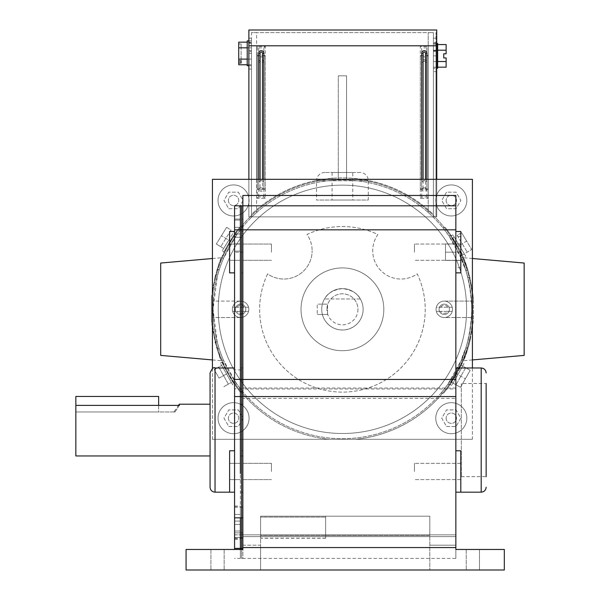 <?xml version="1.0" encoding="UTF-8"?>
<svg xmlns="http://www.w3.org/2000/svg" width="600" height="600" viewBox="0 0 600 600"><rect width="100%" height="100%" fill="white"/><g stroke="black" fill="none" stroke-linecap="round" stroke-linejoin="round"><path stroke-width="0.45" stroke-dasharray="3 2.25" d="M383.82 309.315A41.4 41.4 0 0 0 342.428 267.923A41.4 41.4 0 0 0 301.028 309.315A41.4 41.4 0 0 0 342.428 350.715A41.4 41.4 0 0 0 383.82 309.315A41.4 41.4 0 0 0 342.428 267.923A41.4 41.4 0 0 0 301.028 309.315A41.4 41.4 0 0 0 342.428 350.715A41.4 41.4 0 0 0 383.82 309.315A41.4 41.4 0 0 1 342.428 350.715A41.4 41.4 0 0 1 301.028 309.315A41.4 41.4 0 0 0 342.428 350.715A41.4 41.4 0 0 0 383.82 309.315A41.4 41.4 0 0 0 342.428 267.923A41.4 41.4 0 0 0 301.028 309.315A41.4 41.4 0 0 1 342.428 267.923A41.4 41.4 0 0 1 383.82 309.315A41.4 41.4 0 0 0 342.428 267.923A41.4 41.4 0 0 0 301.028 309.315A41.4 41.4 0 0 0 342.428 350.715A41.4 41.4 0 0 0 383.82 309.315A41.4 41.4 0 0 0 342.428 267.923A41.4 41.4 0 0 0 301.028 309.315A41.4 41.4 0 0 0 342.428 350.715A41.4 41.4 0 0 0 383.82 309.315A41.4 41.4 0 0 1 342.428 350.715A41.4 41.4 0 0 1 301.028 309.315A41.4 41.4 0 0 1 342.428 267.923A41.4 41.4 0 0 1 383.82 309.315A41.4 41.4 0 0 1 342.428 350.715A41.4 41.4 0 0 1 301.028 309.315A41.4 41.4 0 0 1 342.428 267.923A41.4 41.4 0 0 1 383.82 309.315M321.728 309.315A20.7 20.7 0 0 0 342.428 330.015A20.7 20.7 0 0 0 363.12 309.315A20.7 20.7 0 0 0 342.428 288.623A20.7 20.7 0 0 0 321.728 309.315A20.7 20.7 0 0 0 342.428 330.015A20.7 20.7 0 0 0 363.12 309.315A20.7 20.7 0 0 0 342.428 288.623A20.7 20.7 0 0 0 321.728 309.315A20.7 20.7 0 0 0 342.428 330.015A20.7 20.7 0 0 0 363.12 309.315A20.7 20.7 0 0 0 342.428 288.623A20.7 20.7 0 0 0 322.388 314.49A20.7 20.7 0 0 0 363.12 309.315A20.7 20.7 0 0 0 360.353 298.972C360.84 300.968 358.935 290.55 342.435 288.623C325.913 290.543 324.015 300.968 324.502 298.972A20.7 20.7 0 0 0 321.728 309.315M360.015 172.5L324.832 172.5L360.015 172.5A8.28 8.28 0 0 1 368.295 180.78L368.295 200.032L316.553 200.032L368.295 200.032M324.832 172.5A8.28 8.28 0 0 0 316.553 180.78L316.553 200.032M352.778 172.5L332.077 172.5L352.778 172.5L352.778 200.032L332.077 200.032L352.778 200.032M332.077 172.5L332.077 200.032M449.438 309.315A5.175 5.175 0 0 0 444.263 304.147A5.175 5.175 0 0 0 439.088 309.315A5.175 5.175 0 0 0 444.263 314.49A5.175 5.175 0 0 0 449.438 309.315A5.175 5.175 0 0 0 444.263 304.147A5.175 5.175 0 0 0 439.088 309.315A5.175 5.175 0 0 0 444.263 314.49A5.175 5.175 0 0 0 449.438 309.315A5.175 5.175 0 0 0 444.263 304.147A5.175 5.175 0 0 0 439.088 309.315A5.175 5.175 0 0 0 444.263 314.49A5.175 5.175 0 0 0 449.438 309.315A5.175 5.175 0 0 0 444.263 304.147A5.175 5.175 0 0 0 439.088 309.315A5.175 5.175 0 0 0 444.263 314.49A5.175 5.175 0 0 0 449.438 309.315M245.767 309.315A5.175 5.175 0 0 0 240.593 304.147A5.175 5.175 0 0 0 235.417 309.315A5.175 5.175 0 0 0 240.593 314.49A5.175 5.175 0 0 0 245.767 309.315A5.175 5.175 0 0 0 240.593 304.147A5.175 5.175 0 0 0 235.417 309.315A5.175 5.175 0 0 0 240.593 314.49A5.175 5.175 0 0 0 245.767 309.315A5.175 5.175 0 0 0 240.593 304.147A5.175 5.175 0 0 0 235.417 309.315A5.175 5.175 0 0 0 240.593 314.49A5.175 5.175 0 0 0 245.767 309.315A5.175 5.175 0 0 0 240.593 304.147A5.175 5.175 0 0 0 235.417 309.315A5.175 5.175 0 0 0 240.593 314.49A5.175 5.175 0 0 0 245.767 309.315M346.567 75.84L338.288 75.84L338.288 179.333L346.567 179.333L338.288 179.333L346.567 179.333L338.288 179.333L338.288 75.84L346.567 75.84L346.567 179.333L346.567 75.84L338.288 75.84L346.567 75.84M251.452 217.343A129.368 129.368 0 0 1 256.627 212.498A129.368 129.368 0 0 0 251.452 217.343L251.452 179.333L256.627 179.333L256.627 212.498L256.627 179.333L251.452 179.333L256.627 179.333L256.627 45.787L256.627 179.333L251.452 179.333L251.452 217.343A129.368 129.368 0 0 1 433.395 217.343L433.395 32.588L433.395 45.787L433.395 32.588L433.395 45.787L428.22 45.787L428.22 179.333L433.395 179.333L428.22 179.333L428.22 32.588L428.22 212.498L428.22 45.787L433.395 45.787L251.452 45.787L251.452 216.87L251.452 32.588L256.627 32.588L256.627 45.787L251.452 45.787L251.452 32.588L256.627 32.588L256.627 45.787L251.452 45.787L433.395 45.787L433.395 214.455A131.43 131.43 0 0 0 251.452 214.455L251.452 217.343A129.368 129.368 0 0 1 433.395 217.343L433.395 214.455A131.43 131.43 0 0 0 251.452 214.455L251.452 217.343M433.395 32.588L428.22 32.588L433.395 32.588L428.22 32.588L433.395 32.588L433.395 216.87L251.452 216.87L251.452 43.297L251.452 51.345L248.873 51.345L251.452 51.345L251.452 216.87L433.395 216.87L433.395 32.588L251.452 32.588L433.395 32.588M248.873 65.692L251.452 65.692L251.452 40.852L251.452 65.692M248.873 40.852L251.452 40.852M238.725 42.165L238.725 60.915L238.725 46.027L238.725 59.123L251.452 59.123L251.452 64.778L251.452 42.165L251.452 59.123L247.215 59.123L247.215 64.778L251.452 64.778L247.215 64.778L247.215 59.123L251.452 59.123L247.215 59.123L247.215 47.82L251.452 47.82L251.452 42.165L251.452 47.82L247.215 47.82L247.215 59.123M247.215 42.165L251.452 42.165L247.215 42.165L247.215 47.82L247.215 42.165M247.215 40.852L247.215 65.692M238.725 43.957L241.11 43.957L241.11 60.915L241.11 46.027L238.725 46.027M238.725 47.82L247.215 47.82M241.11 43.957L241.11 46.027M238.725 59.123L238.725 64.778M436.702 43.44L433.395 43.44L433.395 68.28L433.395 43.44L433.395 68.28L433.395 43.44L435.982 43.44L435.982 68.28L433.395 68.28L436.702 68.28M446.123 67.162L446.123 61.515L433.395 61.515L433.395 67.162L433.395 44.557L433.395 67.162L433.395 61.515L437.64 61.515L437.64 67.162L433.395 67.162L437.64 67.162L437.64 61.515L433.395 61.515L437.64 61.515L437.64 50.205L433.395 50.205L433.395 44.557L433.395 50.205L437.64 50.205L437.64 61.515M437.64 44.557L433.395 44.557L437.64 44.557L437.64 50.205L437.64 44.557M437.64 68.28L437.64 43.44M437.64 50.205L446.123 50.205L446.123 44.557M446.123 50.205L446.123 53.79L443.745 53.79L443.745 57.93L446.123 57.93L446.123 61.515M524.153 263.04L524.153 355.403M471.787 309.225C472.2 281.55 460.882 257.138 460.957 257.513C460.882 257.115 472.215 281.625 471.787 309.225C472.2 281.55 460.882 257.138 460.957 257.513C460.882 257.115 472.215 281.625 471.787 309.225C472.252 336.832 460.965 361.335 461.048 360.93C460.987 361.298 472.26 336.743 471.787 309.225C472.252 336.832 460.965 361.335 461.048 360.93C460.987 361.298 472.26 336.743 471.787 309.225M470.243 339.93L473.445 319.74L473.445 298.897L473.445 319.74C469.035 356.017 457.702 372.975 468.045 347.985L465.877 347.985C453.743 376.178 470.475 350.835 471.787 309.195C470.415 267.668 453.638 242.243 465.817 270.465A129.368 129.368 0 0 0 461.888 259.688L464.13 259.688A131.43 131.43 0 0 1 467.985 270.465L463.643 258.51L461.393 258.51L465.817 270.465L467.985 270.465C457.59 245.475 468.998 262.41 473.445 298.897L469.928 277.418C466.162 262.455 459.967 248.58 451.357 235.778C443.618 225.083 443.618 225.083 451.357 235.778C443.618 225.083 443.618 225.083 451.357 235.778L448.853 235.778C440.925 225.09 440.925 225.09 448.853 235.778C440.925 225.09 440.925 225.09 448.853 235.778C457.635 248.535 463.95 262.41 467.79 277.418C472.92 298.028 473.025 318.87 468.112 339.93C464.145 356.093 457.342 370.95 447.697 384.51C439.11 395.662 439.11 395.662 447.697 384.51C439.11 395.662 439.11 395.662 447.697 384.51L461.565 359.73L463.808 359.73L450.225 384.51C441.847 395.67 441.847 395.67 450.225 384.51C441.847 395.67 441.847 395.67 450.225 384.51L447.697 384.51L450.225 384.51C459.683 370.897 466.357 356.04 470.243 339.93L468.112 339.93M464.13 259.688L451.357 235.778L448.853 235.778L461.888 259.688M461.565 359.73A129.368 129.368 0 0 0 465.877 347.985L461.475 359.933L463.725 359.933L468.045 347.985A131.43 131.43 0 0 1 463.808 359.73M465.683 256.147L452.865 234.87L465.683 256.147L463.463 257.483L450.653 236.205L463.463 257.483M452.865 234.87L450.653 236.205M454.222 237.12L452.002 238.455L457.058 246.84L452.002 238.455L454.222 237.12L459.278 245.505L457.058 246.84L462.112 255.233L457.058 246.84L459.278 245.505L454.222 237.12M464.325 253.897L462.112 255.233L464.325 253.897L459.278 245.505L464.325 253.897M457.77 246.413L462.817 254.805L452.715 238.028L457.77 246.413L466.635 241.072L471.683 249.465L462.817 254.805L471.683 249.465L467.25 252.135L471.683 249.465L466.635 241.072L457.77 246.413M457.147 235.358L467.25 252.135L457.147 235.358L461.58 232.688L471.683 249.465L461.58 232.688L457.147 235.358M461.58 232.688L466.635 241.072L461.58 232.688M464.002 363.765L451.755 385.373L464.002 363.765L461.752 362.49L449.505 384.097L461.752 362.49M451.755 385.373L449.505 384.097M457.882 374.572L455.632 373.298L460.455 364.778L450.803 381.81L455.632 373.298L457.882 374.572L462.705 366.053L460.455 364.778L462.705 366.053L457.882 374.572L453.053 383.085L450.803 381.81L453.053 383.085L457.882 374.572M451.522 382.222L461.175 365.183L451.522 382.222L460.53 387.322L465.353 378.803L456.353 373.702L465.353 378.803L470.183 370.29L465.675 367.733L456.022 384.772L460.53 387.322L451.522 382.222M460.53 387.322L456.022 384.772L465.675 367.733L470.183 370.29L460.53 387.322L470.183 370.29L461.175 365.183L470.183 370.29L460.53 387.322M435.982 68.28L435.982 43.44M435.982 71.648L435.982 50.7L433.395 50.7L433.395 42.652L433.395 216.87L433.395 42.652L433.395 71.648L433.395 50.7L435.982 50.7L433.395 50.7L435.982 50.7L435.982 42.652L435.982 51.345L433.395 51.345L435.982 51.345L435.982 216.87L435.982 32.588L435.982 216.87L435.982 43.297L433.395 43.297L433.395 42.652L433.395 43.297L435.982 43.297L435.982 42.652L435.982 71.648L433.395 71.648M263.873 62.325A2.588 2.588 0 0 0 261.285 59.738A2.588 2.588 0 0 0 258.697 62.325L258.697 188.663A2.588 2.588 0 0 0 261.285 191.25A2.588 2.588 0 0 0 263.873 188.663L263.873 62.325L262.485 62.325A1.2 1.2 0 0 0 261.285 61.125A1.2 1.2 0 0 0 260.085 62.325L258.697 62.325M248.873 179.333L248.873 216.87L436.702 216.87L436.702 45.787L436.702 216.87L248.873 216.87L248.873 30L436.702 30L436.702 45.787L248.873 45.787M421.695 188.663A2.588 2.588 0 0 0 424.283 191.25A2.588 2.588 0 0 0 426.87 188.663L426.87 62.325A2.588 2.588 0 0 0 424.283 59.738A2.588 2.588 0 0 0 421.695 62.325L421.695 188.663L423.082 188.663A1.2 1.2 0 0 0 424.283 189.863A1.2 1.2 0 0 0 425.482 188.663L425.482 62.325L426.87 62.325M257.317 55.53L257.317 198.315L265.252 198.315L265.252 55.53L257.317 55.53L258.705 56.918L263.873 56.918L265.252 55.53M428.25 55.53L428.25 198.315L420.315 198.315L420.315 55.53L428.25 55.53L426.862 56.918L421.702 56.918L420.315 55.53M260.085 179.333L260.085 179.61A1.2 1.2 0 0 0 261.285 180.817A1.2 1.2 0 0 0 262.485 179.61L263.873 179.333M263.873 179.61A2.588 2.588 0 0 1 261.285 182.197A2.588 2.588 0 0 1 258.697 179.61L258.697 179.333M436.702 45.787L435.982 45.787L436.702 45.787L436.702 32.588L435.982 32.588L436.702 32.588L436.702 216.87L435.982 216.87L436.702 216.87L436.702 179.333M425.482 179.333L425.482 179.61A1.2 1.2 0 0 1 424.283 180.817A1.2 1.2 0 0 1 423.082 179.61L421.695 179.333M421.695 179.61A2.588 2.588 0 0 0 424.283 182.197A2.588 2.588 0 0 0 426.87 179.61L426.87 179.333M420.315 189.27L428.25 189.27L428.25 46.485L420.315 46.485L420.315 189.27L421.702 187.882L426.862 187.882L428.25 189.27M265.252 189.27L257.317 189.27L257.317 46.485L265.252 46.485L265.252 189.27L263.873 187.882L258.705 187.882L257.317 189.27M435.982 42.652L435.982 43.297L435.982 42.652L433.395 42.652L435.982 42.652M435.982 216.87L433.395 216.87L435.982 216.87M248.873 216.87L251.452 216.87L248.873 216.87L248.873 51.345L248.873 216.87M248.873 43.297L248.873 51.345L248.873 43.297L251.452 43.297L251.452 42.652L251.452 50.7L248.873 50.7L251.452 50.7L251.452 69.06L251.452 50.7L248.873 50.7L251.452 50.7L251.452 42.652L251.452 43.297L248.873 43.297L248.873 42.652L248.873 69.06L248.873 43.297M248.873 42.652L251.452 42.652L251.452 43.297L251.452 42.652L248.873 42.652M258.705 187.882L258.705 47.865L257.317 46.485M258.705 47.865L263.873 47.865L265.252 46.485M263.873 187.882L263.873 47.865M426.862 187.882L426.862 47.865L428.25 46.485M421.702 187.882L421.702 47.865L420.315 46.485M426.862 47.865L421.702 47.865M265.252 198.315L263.873 196.935L258.705 196.935L257.317 198.315M258.705 196.935L258.705 56.918M263.873 196.935L263.873 56.918M420.315 198.315L421.702 196.935L426.862 196.935L428.25 198.315M426.862 196.935L426.862 56.918M421.702 196.935L421.702 56.918M262.485 62.325L262.485 188.663A1.2 1.2 0 0 1 261.285 189.863A1.2 1.2 0 0 1 260.085 188.663L260.085 62.325M423.082 188.663L423.082 62.325A1.2 1.2 0 0 1 424.283 61.125A1.2 1.2 0 0 1 425.482 62.325M327.555 314.49L317.212 314.49L327.555 314.49L322.388 314.49L327.555 314.49L327.555 304.147L317.212 304.147L317.212 314.49L317.212 304.147L327.555 304.147L327.555 314.49L327.555 304.147L322.388 304.147L327.555 304.147L327.555 314.49M232.688 384.787L220.395 363.067L232.688 384.787L234.218 383.925C234.03 384.915 221.138 361.785 222.067 362.123C221.13 361.763 234.03 384.908 234.218 383.925C242.07 394.553 242.07 394.553 234.218 383.925C242.07 394.553 242.07 394.553 234.218 383.925L236.737 383.925C244.785 394.537 244.785 394.537 236.737 383.925C244.785 394.537 244.785 394.537 236.737 383.925L223.553 360.345L221.303 360.345L234.218 383.925L236.737 383.925C227.663 371.017 221.138 356.925 217.163 341.647L213.06 309.315C213.51 293.19 215.603 279.93 219.33 269.543L217.072 269.798L221.542 257.715C219.983 258.96 216.945 269.678 212.438 289.86L212.438 328.778C216.915 348.87 219.923 359.52 221.46 360.72L217.013 348.638A131.43 131.43 0 0 0 221.303 360.345M220.395 363.067L222.067 362.123M160.695 263.04L160.695 355.403M212.438 258.51L221.542 257.715M212.438 359.933L221.46 360.72M235.305 229.605L222.263 250.748L235.305 229.605L237.09 230.708C236.947 229.718 223.237 252.248 224.183 251.933C223.237 252.255 236.933 229.733 237.09 230.708M222.263 250.748L224.183 251.933M240.345 226.522L234.24 234.683L240.345 226.522L243.022 226.522L236.767 234.683L243.022 226.522M218.235 309.315A124.192 124.192 0 0 0 342.428 433.507A124.192 124.192 0 0 0 466.612 309.315A124.192 124.192 0 0 0 342.428 185.13A124.192 124.192 0 0 0 218.235 309.315A124.192 124.192 0 0 0 342.428 433.507A124.192 124.192 0 0 0 466.612 309.315A124.192 124.192 0 0 0 342.428 185.13A124.192 124.192 0 0 0 218.235 309.315M471.787 309.315A129.368 129.368 0 0 0 342.428 179.955A129.368 129.368 0 0 0 213.06 309.315A129.368 129.368 0 0 0 342.428 438.683A129.368 129.368 0 0 0 471.787 309.315A129.368 129.368 0 0 0 342.428 179.955A129.368 129.368 0 0 0 213.06 309.315A129.368 129.368 0 0 0 342.428 438.683A129.368 129.368 0 0 0 471.787 309.315M217.245 276.697C221.22 261.517 227.73 247.515 236.767 234.683L223.597 258.188L221.347 258.188L234.24 234.683C225.382 247.56 219.007 261.562 215.108 276.697L217.245 276.697L213.06 309.315C213.502 325.343 215.572 338.535 219.263 348.892A129.368 129.368 0 0 0 223.553 360.345M223.597 258.188A129.368 129.368 0 0 0 219.33 269.543M267.6 273.87A82.793 82.793 0 0 0 342.428 392.107A82.793 82.793 0 0 0 417.248 273.87A28.26 28.26 0 0 1 377.873 234.495A82.793 82.793 0 0 0 306.983 234.495A28.26 28.26 0 0 1 312.135 250.778A28.26 28.26 0 0 0 306.983 234.495A82.793 82.793 0 0 1 377.873 234.495A28.26 28.26 0 0 0 417.248 273.87A82.793 82.793 0 0 1 342.428 392.107A82.793 82.793 0 0 1 267.6 273.87A28.26 28.26 0 0 0 312.135 250.778A28.26 28.26 0 0 1 267.6 273.87M357.945 309.315A15.525 15.525 0 0 1 342.428 324.84A15.525 15.525 0 0 1 326.903 309.315A15.525 15.525 0 0 0 342.428 324.84A15.525 15.525 0 0 0 357.945 309.315A15.525 15.525 0 0 0 342.428 293.798A15.525 15.525 0 0 0 326.903 309.315A15.525 15.525 0 0 1 342.428 293.798A15.525 15.525 0 0 1 357.945 309.315M472.41 296.1L472.41 322.538A130.657 130.657 0 0 1 355.642 439.305A130.657 130.657 0 0 0 472.41 322.538L472.41 296.1A130.657 130.657 0 0 0 355.642 179.333L329.205 179.333A130.657 130.657 0 0 0 212.438 296.1L212.438 322.538A130.657 130.657 0 0 0 329.205 439.305L355.642 439.305L329.205 439.305A130.657 130.657 0 0 1 212.438 322.538L212.438 296.1A130.657 130.657 0 0 1 329.205 179.333L355.642 179.333A130.657 130.657 0 0 1 472.41 296.1M221.347 258.188A131.43 131.43 0 0 0 217.072 269.798M215.108 276.697L211.403 298.897L211.403 319.74L212.438 328.778M212.438 289.86L211.403 298.897L211.403 319.74L215.032 341.647C218.917 356.88 225.315 370.965 234.218 383.925M217.013 348.638L219.263 348.892M228.78 240.173L223.642 248.505L228.78 240.173L221.475 235.665L216.33 243.998L223.642 248.505L216.33 243.998L220.733 246.712L216.33 243.998L221.475 235.665L228.78 240.173M231.015 230.048L220.733 246.712L231.015 230.048L226.612 227.333L216.33 243.998L226.612 227.333L231.015 230.048M226.612 227.333L221.475 235.665L226.612 227.333M221.722 365.407L231.36 382.447L221.722 365.407L214.245 369.638L218.745 367.087L228.39 384.127L223.882 386.678L231.36 382.447L223.882 386.678L228.39 384.127L218.745 367.087L214.245 369.638L221.722 365.407M219.067 378.157L226.538 373.928L219.067 378.157L214.245 369.638L219.067 378.157M360.353 298.972L324.502 298.972L360.353 298.972M235.417 232.77L234.24 234.683L235.417 232.77M225.36 249.57L227.19 246.105L225.36 249.57M228.375 418.192A5.175 5.175 0 0 0 233.55 423.368A5.175 5.175 0 0 0 238.725 418.192A5.175 5.175 0 0 0 233.55 413.018A5.175 5.175 0 0 0 228.375 418.192A5.175 5.175 0 0 0 233.55 423.368A5.175 5.175 0 0 0 238.725 418.192A5.175 5.175 0 0 0 233.55 413.018A5.175 5.175 0 0 0 228.375 418.192M228.375 200.445A5.175 5.175 0 0 0 233.55 205.62A5.175 5.175 0 0 0 238.725 200.445A5.175 5.175 0 0 0 233.55 195.27A5.175 5.175 0 0 0 228.375 200.445A5.175 5.175 0 0 0 233.55 205.62A5.175 5.175 0 0 0 238.725 200.445A5.175 5.175 0 0 0 233.55 195.27A5.175 5.175 0 0 0 228.375 200.445M446.123 200.445A5.175 5.175 0 0 0 451.298 205.62A5.175 5.175 0 0 0 456.472 200.445A5.175 5.175 0 0 0 451.298 195.27A5.175 5.175 0 0 0 446.123 200.445A5.175 5.175 0 0 0 451.298 205.62A5.175 5.175 0 0 0 456.472 200.445A5.175 5.175 0 0 0 451.298 195.27A5.175 5.175 0 0 0 446.123 200.445M446.123 418.192A5.175 5.175 0 0 0 451.298 423.368A5.175 5.175 0 0 0 456.472 418.192A5.175 5.175 0 0 0 451.298 413.018A5.175 5.175 0 0 0 446.123 418.192A5.175 5.175 0 0 0 451.298 423.368A5.175 5.175 0 0 0 456.472 418.192A5.175 5.175 0 0 0 451.298 413.018A5.175 5.175 0 0 0 446.123 418.192M212.438 368.715L212.438 179.333L472.41 179.333L212.438 179.333L212.438 301.11L240.593 301.11A8.212 8.212 0 0 0 232.38 309.315A8.212 8.212 0 0 0 240.593 317.528A8.212 8.212 0 0 0 248.798 309.315A8.212 8.212 0 0 1 248.535 311.385L232.642 311.385A8.212 8.212 0 0 1 240.593 301.11A8.212 8.212 0 0 1 248.798 309.315A8.212 8.212 0 0 0 240.593 301.11A8.212 8.212 0 0 0 232.38 309.315A8.212 8.212 0 0 0 240.593 317.528A8.212 8.212 0 0 0 248.798 309.315A8.212 8.212 0 0 0 240.593 301.11A8.212 8.212 0 0 0 232.38 309.315A8.212 8.212 0 0 0 240.593 317.528A8.212 8.212 0 0 0 248.798 309.315A8.212 8.212 0 0 0 240.593 301.11L212.438 301.11L212.438 439.305L472.41 439.305L472.41 367.987M452.467 309.315A8.212 8.212 0 0 1 444.263 317.528L472.41 317.528L472.41 179.333L472.41 301.11L444.263 301.11A8.212 8.212 0 0 0 436.05 309.315A8.212 8.212 0 0 0 444.263 317.528L472.41 317.528L472.41 301.11L444.263 301.11A8.212 8.212 0 0 1 452.467 309.315A8.212 8.212 0 0 0 444.263 301.11A8.212 8.212 0 0 0 436.05 309.315A8.212 8.212 0 0 0 444.263 317.528A8.212 8.212 0 0 0 452.467 309.315A8.212 8.212 0 0 0 444.263 301.11A8.212 8.212 0 0 0 436.05 309.315A8.212 8.212 0 0 1 452.205 307.245A8.212 8.212 0 0 1 452.205 311.385L436.32 311.385A8.212 8.212 0 0 1 436.05 309.315A8.212 8.212 0 0 0 444.263 317.528A8.212 8.212 0 0 0 452.467 309.315M240.593 317.528L212.438 317.528L240.593 317.528M472.41 179.333L472.41 439.305L212.438 439.305L472.41 439.305L212.438 439.305L212.438 179.333L472.41 179.333M244.095 311.385L237.083 311.385A4.072 4.072 0 0 0 244.095 311.385L248.535 311.385A8.212 8.212 0 0 1 232.642 311.385L237.083 311.385M248.535 307.245L232.642 307.245A8.212 8.212 0 0 1 248.535 307.245L232.642 307.245M447.765 311.385L440.76 311.385A4.072 4.072 0 0 0 447.765 311.385L452.205 311.385A8.212 8.212 0 0 1 436.32 311.385L440.76 311.385M452.205 307.245L436.32 307.245A8.212 8.212 0 0 1 452.205 307.245L436.32 307.245M234.577 229.822L234.577 388.755L240.368 388.755L240.368 205.808L234.577 205.808L234.577 229.822L241.612 229.822L241.612 205.808L241.612 229.822L242.858 229.822L242.858 205.808L240.368 205.808L240.368 517.868L242.858 517.868L242.858 548.28L242.858 537.42L241.612 537.42L241.612 558.412L241.612 549.465L241.612 558.412L242.858 558.412L242.858 534.847L242.858 549.465L186.075 549.465L186.075 570L186.075 549.465L242.858 549.465L186.075 549.465L186.075 570L186.075 549.465L224.16 549.465L186.075 549.465L224.16 549.465L186.075 549.465L186.075 570L186.075 549.465L186.075 570L504.322 570L260.587 570L260.587 545.197L260.587 570L504.322 570L466.237 570L504.322 570L504.322 549.465L504.322 570L466.237 570L504.322 570L504.322 549.465L455.85 549.465L504.322 549.465L455.85 549.465L455.85 534.847L455.85 558.412L455.85 534.847L455.85 545.197L429.81 545.197L429.81 570L429.81 535.545L429.81 545.197L455.85 545.197L455.85 549.465L455.85 547.56L242.858 547.56L242.858 388.972L455.85 388.972L455.85 547.56M242.858 517.868L242.858 388.755L241.612 388.755L241.612 229.822L241.612 388.755L240.368 388.755L240.368 548.28L241.612 548.28L241.612 388.755L241.612 548.28L241.612 537.42L240.368 537.42L240.368 558.412L240.368 549.465L240.368 558.412L241.612 558.412L241.612 532.86L241.612 548.393L241.612 532.89L241.612 534.862L240.368 534.862L240.368 532.89L240.368 548.393L240.368 534.862L234.577 534.862L234.577 532.89L234.577 549.465M242.858 235.612L242.858 272.873L242.858 235.612M241.612 235.612L241.612 272.873L241.612 235.612M242.858 471.48L242.858 450.78L242.858 471.48M241.612 471.48L241.612 367.987L241.612 471.48M242.858 430.08L242.858 367.987L242.858 430.08M242.858 522.727L242.858 507.202L242.858 522.727M241.612 522.727L241.612 507.202L241.612 522.727M234.577 534.84L242.858 534.84L242.858 558.412L455.85 558.412M234.577 388.755L234.577 548.28L234.577 532.86L234.577 537.472L242.858 537.472L242.858 548.393L242.858 517.838M242.858 229.822L242.858 369.907L234.577 369.907M242.858 252.173L242.858 231.48L242.858 260.31L242.858 244.035L242.858 252.173L242.858 244.035L242.858 252.173L241.612 252.173L241.612 272.873L241.612 231.48L241.612 252.173L241.612 231.48L241.612 252.173L242.858 252.173M242.858 522.615L242.858 507.097L242.858 522.615M242.858 537.472L242.858 532.89L242.858 534.862L241.612 534.862L241.612 548.393L241.612 532.89L241.612 548.28L242.858 548.28M242.858 534.84L242.858 537.42M242.858 388.755L242.858 369.907M240.368 235.612L240.368 272.873L240.368 235.612M240.368 471.48L240.368 430.08L240.368 471.48M240.368 522.727L240.368 506.168L240.368 522.727M234.577 517.868L240.368 517.868L240.368 548.28L240.368 537.42L234.577 537.42M241.612 430.08L241.612 367.987L241.612 430.08M240.368 430.08L240.368 367.987L240.368 430.08M234.577 235.612L234.577 252.173L234.577 235.612M234.577 227.34L240.368 227.34L240.368 243.892L234.577 243.892L240.368 243.892L240.368 237.27L240.368 243.892L234.577 243.892L240.368 243.892L240.368 237.27L234.577 237.27L240.368 237.27L234.577 237.27L234.577 243.892L234.577 237.27L240.368 237.27L240.368 233.962L240.368 237.27L234.577 237.27L234.577 243.892L234.577 237.27L240.368 237.27L240.368 233.962L234.577 233.962L240.368 233.962L234.577 233.962L234.577 237.27L240.368 237.27L234.577 237.27L234.577 233.962L240.368 233.962L240.368 227.34L240.368 233.962L234.577 233.962L234.577 237.27L234.577 233.962L240.368 233.962L240.368 227.34L234.577 227.34L234.577 233.962L240.368 233.962L234.577 233.962L234.577 227.34L240.368 227.34L234.577 227.34L234.577 233.962L234.577 227.34M234.577 531.023L240.368 531.023L234.577 531.023L240.368 531.023L240.368 524.4L240.368 531.023L234.577 531.023L234.577 524.4L240.368 524.4L240.368 531.023L240.368 524.4L234.577 524.4L240.368 524.4L240.368 521.085L240.368 524.4L234.577 524.4L234.577 531.023L234.577 524.4L240.368 524.4L234.577 524.4L240.368 524.4L240.368 521.085L240.368 524.4L234.577 524.4L234.577 531.023M234.577 521.085L240.368 521.085L234.577 521.085L234.577 524.4L234.577 521.085L240.368 521.085L240.368 514.463L240.368 521.085L234.577 521.085L240.368 521.085L234.577 521.085L234.577 524.4L234.577 521.085L240.368 521.085L240.368 514.463L240.368 521.085L234.577 521.085L234.577 514.463L240.368 514.463L234.577 514.463L234.577 521.085L234.577 514.463L240.368 514.463L234.577 514.463L234.577 521.085M234.577 522.727L234.577 506.168L234.577 522.727M179.333 404.205L179.333 405.397L175.012 411.967L174.165 411.967L175.012 411.967L179.333 405.397L75.847 405.397L75.847 455.955M158.64 405.397L158.64 411.967L75.847 411.967L175.012 411.967L75.847 411.967L75.847 405.397M158.64 396.442L75.847 396.442L75.847 411.967L158.64 411.967L158.64 396.442M210.067 372.952L210.067 487.207M234.577 430.08L234.577 367.987L234.577 430.08M229.605 492.173L234.577 492.173L234.577 471.48L234.577 492.173L234.577 471.48L234.577 492.173L229.605 492.173L229.605 450.78L229.605 479.618L229.605 450.78L234.577 450.78L234.577 471.48L234.577 450.78M234.577 272.873L234.577 252.173L234.577 272.873L234.577 252.173L234.577 272.873L229.605 272.873L229.605 231.48L229.605 260.31L229.605 231.48L234.577 231.48M234.577 548.28L240.368 548.28L240.368 532.86L240.368 548.393L240.368 532.89L234.577 532.89L240.368 532.86L240.368 558.412L234.577 558.412M240.368 252.173L240.368 244.035L240.368 252.173L240.368 244.035L240.368 252.173L241.612 252.173L234.577 252.173L240.368 252.173M240.368 522.615L240.368 506.062L240.368 522.615M234.577 537.472L234.577 534.862M234.577 522.615L234.577 506.062L234.577 522.615M460.815 231.48L460.815 252.173L460.815 236.647L460.815 252.173L455.85 252.173L455.85 272.873L455.85 252.173L455.85 272.873L455.85 252.173L460.815 252.173L460.815 260.423L455.85 260.423L460.815 260.423L460.815 243.93L455.85 243.93L460.815 243.93L460.815 267.697L460.815 231.48L460.815 272.873M466.822 418.192A15.525 15.525 0 0 0 451.298 402.668A15.525 15.525 0 0 0 435.772 418.192A15.525 15.525 0 0 0 451.298 433.717A15.525 15.525 0 0 0 466.822 418.192A15.525 15.525 0 0 0 451.298 402.668A15.525 15.525 0 0 0 435.772 418.192A15.525 15.525 0 0 0 451.298 433.717A15.525 15.525 0 0 0 466.822 418.192M446.52 426.472L456.075 426.472L460.86 418.192L456.075 409.912L446.52 409.912L441.735 418.192L446.52 426.472L456.075 426.472L460.86 418.192L456.075 409.912L446.52 409.912L441.735 418.192L446.52 426.472M466.822 200.445A15.525 15.525 0 0 0 451.298 184.92A15.525 15.525 0 0 0 435.772 200.445A15.525 15.525 0 0 0 451.298 215.97A15.525 15.525 0 0 0 466.822 200.445A15.525 15.525 0 0 0 451.298 184.92A15.525 15.525 0 0 0 435.772 200.445A15.525 15.525 0 0 0 451.298 215.97A15.525 15.525 0 0 0 466.822 200.445M446.52 192.165L441.735 200.445L446.52 208.725L456.075 208.725L460.86 200.445L456.075 192.165L446.52 192.165L441.735 200.445L446.52 208.725L456.075 208.725L460.86 200.445L456.075 192.165L446.52 192.165M249.075 200.445A15.525 15.525 0 0 0 233.55 184.92A15.525 15.525 0 0 0 218.025 200.445A15.525 15.525 0 0 0 233.55 215.97A15.525 15.525 0 0 0 249.075 200.445A15.525 15.525 0 0 0 233.55 184.92A15.525 15.525 0 0 0 218.025 200.445A15.525 15.525 0 0 0 233.55 215.97A15.525 15.525 0 0 0 249.075 200.445M228.772 208.725L238.335 208.725L243.112 200.445L238.335 192.165L228.772 192.165L223.995 200.445L228.772 208.725L238.335 208.725L243.112 200.445L238.335 192.165L228.772 192.165L223.995 200.445L228.772 208.725M249.075 418.192A15.525 15.525 0 0 0 233.55 402.668A15.525 15.525 0 0 0 218.025 418.192A15.525 15.525 0 0 0 233.55 433.717A15.525 15.525 0 0 0 249.075 418.192A15.525 15.525 0 0 0 233.55 402.668A15.525 15.525 0 0 0 218.025 418.192A15.525 15.525 0 0 0 233.55 433.717A15.525 15.525 0 0 0 249.075 418.192M228.772 426.472L238.335 426.472L243.112 418.192L238.335 409.912L228.772 409.912L223.995 418.192L228.772 426.472L238.335 426.472L243.112 418.192L238.335 409.912L228.772 409.912L223.995 418.192L228.772 426.472M325.65 517.095L325.65 538.14L325.65 517.11L260.587 517.11L260.587 522.615L260.587 516.188L429.81 516.188L429.81 570L429.81 516.188L260.587 516.188L260.587 570L260.587 516.188L260.587 522.727L260.587 517.095L325.65 517.095L325.65 538.252L325.65 516.188L260.587 516.188L429.81 516.188L325.65 516.188L325.65 517.11M260.587 522.615L260.587 538.14L260.587 522.615M260.587 522.727L260.587 538.252L260.587 522.727M271.418 252.173L271.418 244.035L271.418 252.173M271.418 471.48L271.418 463.335L271.418 471.48M461.317 476.647L486.15 476.647L486.15 383.513L486.15 430.08L486.15 383.513L461.317 383.513L461.317 476.647L461.317 383.513M455.85 430.08L455.85 367.987L455.85 430.08M414.457 252.173L414.457 244.035L414.457 252.173M414.457 471.48L414.457 463.335L414.457 471.48M455.85 450.78L460.815 450.78L460.815 492.173L460.815 463.335L460.815 492.173L455.85 492.173M242.858 534.847L455.85 534.847L242.858 534.847L242.858 545.197L260.587 545.197L260.587 535.545L260.587 545.197L242.858 545.197L242.858 547.56M242.858 195.465L242.858 388.972M479.482 549.465L466.237 549.465L479.482 549.465L479.482 570L479.482 549.465M455.85 388.972L455.85 398.37L242.858 398.37M455.85 195.465L455.85 398.37M455.85 205.808L242.858 205.808M504.322 549.465L504.322 570L504.322 549.465M260.587 517.11L260.587 535.545L429.81 535.545L429.81 516.188L429.81 535.545L260.587 535.545L260.587 517.095M460.815 471.48L460.815 463.335L460.815 471.48M460.815 252.173L460.815 244.035L460.815 252.173M445.5 260.423L455.85 260.423L445.5 260.423L445.5 252.173L445.5 260.423M445.5 252.173L455.85 252.173L445.5 252.173L445.5 243.93L445.5 252.173M445.5 243.93L455.85 243.93L445.5 243.93M368.295 180.78L316.553 180.78L368.295 180.78M469.928 277.418L467.79 277.418M435.982 55.86L433.395 55.86L435.982 55.86M248.873 53.273L251.452 53.273L248.873 53.273M260.085 179.61L258.697 179.61M425.482 179.61L426.87 179.61M260.085 188.663L258.697 188.663M262.485 188.663L263.873 188.663M425.482 188.663L426.87 188.663M423.082 62.325L421.695 62.325M234.24 234.683L236.767 234.683L234.24 234.683M215.032 341.647L217.163 341.647M248.535 311.385A8.212 8.212 0 0 1 232.642 311.385M244.095 307.245A4.072 4.072 0 0 0 237.083 307.245M452.205 311.385A8.212 8.212 0 0 1 436.32 311.385M447.765 307.245A4.072 4.072 0 0 0 440.76 307.245M215.04 492.173L215.04 367.987M481.185 367.987L481.185 492.173M455.85 536.602L242.858 536.602L455.85 536.602M210.915 549.465L210.915 570L210.915 549.465M472.41 258.51L460.957 257.513M472.41 359.933L461.048 360.93M445.32 227.542L442.665 227.542M443.67 393.127L440.97 393.127M435.982 38.19L433.395 38.19L435.982 38.19M248.873 69.06L251.452 69.06M248.873 38.19L251.452 38.19L248.873 38.19M240.345 392.115L243.022 392.115M234.577 538.14L242.858 538.14M241.612 272.873L242.858 272.873L241.612 272.873M240.368 492.173L242.858 492.173M234.577 538.252L242.858 538.252M234.577 507.202L242.858 507.202M241.612 219.06L242.858 219.06L241.612 219.06M240.368 367.987L242.858 367.987M241.612 450.78L242.858 450.78L241.612 450.78M241.612 231.48L242.858 231.48L241.612 231.48M234.577 507.097L242.858 507.097M242.858 532.89L240.368 532.86L242.858 532.86M234.577 220.095L240.368 220.095L234.577 220.095M234.577 251.138L240.368 251.138L234.577 251.138M240.368 404.205L242.858 404.205M240.368 455.955L242.858 455.955M174.165 411.6L178.5 405.397M229.605 479.618L240.368 479.618L229.605 479.618M229.605 260.31L240.368 260.31L229.605 260.31M234.577 539.175L240.368 539.175M234.577 539.287L240.368 539.287M234.577 219.06L240.368 219.06L234.577 219.06M234.577 506.168L240.368 506.168M234.577 506.062L240.368 506.062M229.605 244.035L240.368 244.035L229.605 244.035M229.605 463.335L240.368 463.335L229.605 463.335M460.815 236.647L455.85 236.647M460.815 267.697L455.85 267.697M325.65 538.14L260.587 538.14M325.65 538.252L260.587 538.252M242.858 260.31L271.418 260.31L242.858 260.31M242.858 479.618L271.418 479.618L242.858 479.618M460.815 260.31L414.457 260.31L460.815 260.31M460.815 479.618L414.457 479.618L460.815 479.618M455.85 388.02L242.858 388.02M460.815 463.335L414.457 463.335L460.815 463.335M460.815 244.035L414.457 244.035L460.815 244.035M224.16 549.465L224.16 570L224.16 549.465M466.237 549.465L466.237 570L466.237 549.465M242.858 463.335L271.418 463.335L242.858 463.335M242.858 244.035L271.418 244.035L242.858 244.035"/><path stroke-width="0.9" d="M248.873 65.692L247.215 65.692L247.215 40.852L248.873 40.852M247.215 64.778L238.725 64.778L238.725 59.123L247.215 59.123M238.725 60.915L241.11 60.915L241.11 62.985L241.11 60.915M238.725 62.985L241.11 62.985M238.725 59.123L238.725 42.165L247.215 42.165M238.725 47.82L247.215 47.82M436.702 43.44L437.64 43.44L437.64 68.28L436.702 68.28M437.64 44.557L446.123 44.557L446.123 50.205L437.64 50.205M446.123 50.205L446.123 53.79L443.745 53.79L443.745 57.93L446.123 57.93L446.123 61.515L437.64 61.515M446.123 61.515L446.123 67.162L437.64 67.162M472.41 359.933L524.153 355.403L524.153 263.04L472.41 258.51M263.873 179.333L263.873 53.273A2.588 2.588 0 0 0 261.285 50.685A2.588 2.588 0 0 0 258.697 53.273L258.697 179.333M248.873 179.333L248.873 30L436.702 30L436.702 45.787L248.873 45.787M436.702 179.333L436.702 45.787M421.695 179.333L421.695 53.273A2.588 2.588 0 0 1 424.283 50.685A2.588 2.588 0 0 1 426.87 53.273L426.87 179.333M260.085 179.333L260.085 53.273L258.697 53.273M262.485 179.333L262.485 53.273A1.2 1.2 0 0 0 261.285 52.073A1.2 1.2 0 0 0 260.085 53.273M423.082 179.333L423.082 53.273A1.2 1.2 0 0 1 424.283 52.073A1.2 1.2 0 0 1 425.482 53.273L426.87 53.273M425.482 179.333L425.482 53.273M212.438 359.933L160.695 355.403L160.695 263.04L212.438 258.51M234.577 549.465L234.577 548.393L240.368 548.393L240.368 549.465L240.368 548.393L241.612 548.393L241.612 549.465L241.612 517.838L242.858 517.838L242.858 229.822L242.858 396.562L241.612 396.562L241.612 205.808L242.858 205.808L242.858 229.822L242.858 195.465L455.85 195.465L455.85 547.56L242.858 547.56L242.858 549.465L186.075 549.465L186.075 570L504.322 570L504.322 549.465L455.85 549.465L455.85 547.56M242.858 548.393L241.612 548.393L241.612 396.562L240.368 396.562L240.368 205.808L241.612 205.808L241.612 229.822L234.577 229.822L234.577 205.808L240.368 205.808L240.368 396.562L234.577 396.562L234.577 229.822M234.577 548.393L234.577 517.838L240.368 517.838L240.368 548.393L240.368 517.838L241.612 517.838L241.612 229.822L455.85 229.822M240.368 473.55L240.368 396.562L240.368 473.55M210.067 455.955L75.847 455.955L75.847 396.442L158.64 396.442L158.64 405.397M178.5 405.397L179.333 404.205L179.333 405.397L75.847 405.397M215.04 492.173C212.017 491.88 210.36 490.222 210.067 487.207L210.067 372.952C212.01 368.468 213.667 366.817 215.04 367.987L215.04 492.173L234.577 492.173M234.577 450.78L229.605 450.78L229.605 492.173M234.577 231.48L229.605 231.48L229.605 272.873L234.577 272.873M234.577 517.838L234.577 396.562M486.15 383.513L486.15 476.647M460.815 272.873L455.85 272.873L460.815 272.873L460.815 231.48L455.85 231.48L460.815 231.48M486.15 372.952C485.857 369.938 484.2 368.28 481.185 367.987L481.185 492.173L455.85 492.173L460.815 492.173L460.815 450.78L455.85 450.78M242.858 547.56L242.858 396.562L455.85 396.562M472.41 367.987L472.41 179.333L212.438 179.333L212.438 368.715M242.858 205.808L455.85 205.808M262.485 53.273L263.873 53.273M423.082 53.273L421.695 53.273M234.577 379.455L455.85 379.455M179.333 404.205L210.067 404.205M215.04 367.987L234.577 367.987M481.185 367.987L455.85 367.987M481.185 492.173C484.2 491.88 485.857 490.222 486.15 487.207"/></g></svg>
